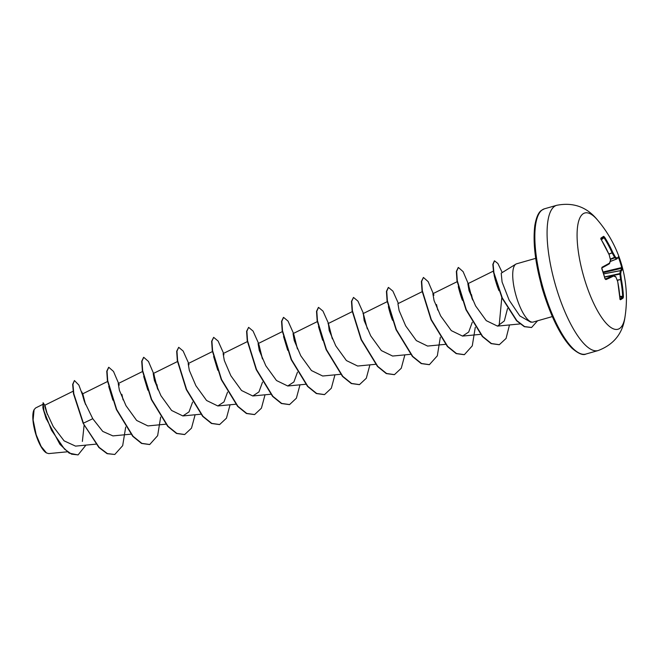 <?xml version="1.0" encoding="UTF-8"?>
<svg xmlns="http://www.w3.org/2000/svg" width="659" height="659" viewBox="0 0 659 659"><rect width="100%" height="100%" fill="white"/><g stroke="black" fill="none" stroke-linecap="round" stroke-linejoin="round"><path stroke-width="0.99" d="M622.574 268.699A0.643 0.634 -172.9 0 0 621.816 268.229L622.269 267.34L622.574 268.699A120.778 14.053 167.2 0 1 621.075 271.104A120.828 56.896 160.2 0 1 620.679 273.955A120.828 112.771 128.6 0 1 621.33 279.301A120.778 117.253 50.9 0 1 623.422 296.476L623.2 297.942A119.963 24.029 -175.8 0 1 620.416 299.763L619.954 298.741A120.778 110.811 -119.6 0 0 617.705 281.665A120.828 98.026 -158.9 0 0 615.901 277.085A120.828 30.421 174.3 0 0 613.562 276.022A120.778 14.053 167.2 0 1 605.909 279.597L604.946 278.675A119.963 90.991 -113.6 0 0 603.455 273.691A119.963 90.991 -113.6 0 0 601.799 268.748L601.782 268.707M618.661 256.351A0.643 0.643 -160.1 0 1 618.661 256.796L616.808 258.929A0.643 0.626 -129.5 0 1 616.643 259.028L616.56 259.02A120.185 36.665 164.5 0 0 614.872 257.784L614.674 257.512A120.185 103.916 -174.2 0 0 612.244 253.138L612.162 252.916A120.136 116.635 -129.1 0 0 603.974 237.627L603.537 237.158A0.643 0.618 -122.2 0 0 603.66 236.326L604.624 237.207A120.778 117.253 50.9 0 1 612.854 252.57A120.828 104.468 5.8 0 1 615.292 256.977A120.828 36.863 -15.5 0 1 616.989 258.221A120.778 7.611 -22.4 0 0 618.661 256.351L619.122 257.422A119.963 119.09 -59.4 0 1 620.803 262.348A119.963 119.09 -59.4 0 1 622.269 267.34M625.061 316.526L625.061 316.526A60.414 18.485 -105.9 0 1 585.258 281.632A60.414 18.485 -105.9 0 1 578.034 223.78A60.414 18.485 -105.9 0 1 597.499 219.999L597.499 219.999C586.897 206.967 573.297 202.066 556.707 205.303A75.521 23.106 -105.9 0 0 557.275 291.105A75.521 23.106 -105.9 0 0 598.166 350.547C613.974 344.533 622.936 333.19 625.061 316.526A120.836 120.836 0 0 0 597.499 219.999M601.799 268.748L601.996 267.249A120.778 7.611 -22.4 0 0 609.476 263.139A120.828 50.446 -30.3 0 0 610.514 260.099A120.828 106.321 -67.9 0 0 609.229 254.942A120.778 110.811 -119.6 0 0 601.148 239.472L600.868 238.154A119.963 4.069 -39 0 1 602.342 237.174A119.963 4.069 -39 0 1 603.66 236.326M33.93 410.005A23.452 7.175 74.1 0 0 35.981 434.825A23.452 7.175 74.1 0 0 46.122 452.717A23.452 7.175 74.1 0 0 46.303 452.832M42.909 404.338L35.611 407.962L34.095 409.667L33.115 419.923L36.187 434.792L41.113 446.398L46.492 452.947L48.692 453.598L67.234 451.81M515.849 264.135L501.211 273.18L502.076 281.986L509.152 300.158L519.827 315.933L530.759 322.152L532.406 322.152A30.281 9.267 -105.9 0 1 516.813 298.214A30.281 9.267 -105.9 0 1 515.849 264.135A30.281 9.267 -105.9 0 1 516.582 263.814L535.701 258.353M552.324 316.584L533.205 322.037A30.281 9.267 -105.9 0 1 532.406 322.152M47.366 414.42L45.043 405.598L46.369 411.768L53.239 426.579L64.104 440.855L75.53 446.118M85.588 404.577L82.927 394.346L84.492 401.718L92.762 418.712L102.746 431.406L112.936 435.904L130.877 434.174M119.131 384.667L118.241 383.546L119.427 390.392L125.993 405.697L136.652 420.45L147.896 425.92L165.837 424.19M154.091 374.683L153.201 373.562L154.387 380.416L160.944 395.713L171.612 410.475L182.856 415.936L189.009 411.908L192.593 402.138M212.429 351.56L188.161 363.579L189.347 370.432L195.904 385.729L206.58 400.491L217.816 405.96L223.978 401.924L227.553 392.154M224.011 354.723L223.121 353.603L224.307 360.457L230.864 375.754L241.54 390.507L252.776 395.977L258.938 391.94L262.513 382.171M262.488 358.957L258.971 344.739L258.081 343.619L259.275 350.473L265.832 365.778L276.5 380.531L287.736 385.993L293.898 381.956L297.473 372.187M297.448 348.973L293.93 334.764L293.041 333.635L294.235 340.497L300.792 355.802L311.46 370.556L322.696 376.017L340.637 374.287M328.396 323.693L329.195 330.521L335.761 345.827L346.42 360.572L357.656 366.033L375.597 364.303M367.318 328.915L363.356 313.709L364.155 320.538L370.72 335.851L381.38 350.588L392.616 356.049L410.557 354.32M422.18 291.673L397.921 303.692L399.115 310.562L405.68 325.875L416.348 340.612L427.576 346.066L445.517 344.336M433.762 294.837L432.881 293.716L434.075 300.578L440.64 315.892L451.308 330.629L462.536 336.082L468.689 332.062L472.272 322.284M493.336 271.104L467.841 283.732L469.035 290.603L475.6 305.908L486.268 320.653L497.496 326.106L504.333 320.933L507.537 308.544M494.11 274.935L494.102 274.902C494.341 276.615 496.705 285.479 498.995 290.677L495.14 279.556M501.812 297.571L499.127 325.76M84.171 424.75L82.375 441.431M46.336 419.239L43.066 408.646M92.762 418.712L83.413 423.177L73.808 393.769L72.943 384.321L74.426 380.54L78.849 385.045L83.965 398.852M85.917 445.122L78.1 454.883L71.567 454.175L64.45 449.043L51.484 430.212L43.955 410.919L43.09 402.698L45.043 405.598M44.82 405.285L47.234 414.083M83.125 423.259L98.866 447.453L107.104 453.672L114.781 454.471L107.401 453.59L99.155 447.37L83.125 423.259L73.511 393.851L72.655 384.403L74.426 380.54M82.564 395.136L84.146 400.746M77.951 454.924L69.154 453.137L59.903 444.298L45.825 417.839L42.901 407.723L43.09 402.698M44.73 405.895L46.542 412.237M114.781 454.471L122.681 445.657L125.696 427.048M123.085 399.865L121.882 394.346M119.295 385.029L113.513 371.454L108.784 367.277L107.046 371.149L107.697 380.605L116.684 409.478L133.036 436.242L141.85 443.367L149.741 444.495L157.641 435.673L160.656 417.065M158.045 389.889L156.842 384.362M154.255 375.045L148.473 361.478L143.744 357.293L142.006 361.173L142.657 370.622L151.644 399.494L167.996 426.266L176.81 433.383L184.701 434.512L191.497 428.152L195.113 414.758M188.639 363.34L183.153 351.041L178.704 347.309L176.966 351.189L177.617 360.638L186.604 389.51L202.956 416.282L211.77 423.399L219.661 424.528L226.457 418.177L230.065 404.774M223.599 353.364L218.113 341.057L213.664 337.326L211.926 341.205L212.577 350.662L221.564 379.535L237.915 406.298L246.73 413.424L254.621 414.552L261.417 408.193L265.025 394.799M258.559 343.38L253.072 331.082L248.624 327.35L246.886 331.222L247.537 340.678L256.524 369.551L272.875 396.314L281.69 403.44L289.581 404.568L296.377 398.209L299.985 384.815M293.519 333.396L288.032 321.098L283.584 317.366L281.846 321.246L282.497 330.694L291.484 359.567L307.835 386.339L316.649 393.456L324.541 394.584L331.337 388.225L334.945 374.831M328.479 323.421L322.992 311.114L318.544 307.382L316.806 311.262L317.457 320.711L326.444 349.583L342.795 376.355L351.601 383.472L359.501 384.601L366.297 378.25L369.905 364.855M363.438 313.437L357.952 301.138L353.504 297.407L351.766 301.278L352.417 310.735L361.396 339.607L377.755 366.371L386.561 373.496L394.453 374.625L401.257 368.266L404.865 354.872M398.398 303.453L392.912 291.154L388.464 287.423L386.726 291.303L387.377 300.751L396.356 329.624L412.715 356.395L421.521 363.513L429.413 364.641L437.321 355.819L440.327 337.219M437.724 310.027L436.53 304.54M433.935 295.207L428.152 281.632L423.424 277.439L421.686 281.319L422.337 290.767L431.315 319.64L447.675 346.412L456.481 353.529L464.373 354.657L472.281 345.843L475.287 327.235M472.684 300.043L471.482 294.557M468.895 285.223L463.112 271.648L458.384 267.463L456.646 271.335L457.297 280.792L466.275 309.656L482.635 336.428L491.441 343.553L499.333 344.682L506.079 338.429L509.473 324.953M502.232 272.546L497.874 263.476L494.514 260.832L493.121 264.292L493.912 272.694L502.29 297.909L516.878 320.686L524.605 326.6L531.599 327.474L537.563 320.793M108.644 367.327L106.758 371.239L107.409 380.688L116.396 409.56L132.747 436.324L141.553 443.449L149.593 444.537M157.485 388.621L153.481 373.686M143.604 357.343L141.718 361.256L142.369 370.704L151.348 399.576L167.707 426.348L176.513 433.465L184.553 434.553M178.704 347.309L176.678 351.272L177.329 360.72L186.308 389.593L202.667 416.364L211.473 423.482L219.513 424.569M213.664 337.326L211.638 341.288L212.289 350.745L221.267 379.617L237.627 406.381L246.433 413.506L254.473 414.585M262.364 358.677L258.361 343.743M248.624 327.35L246.598 331.312L247.24 340.761L256.227 369.633L272.587 396.405L281.393 403.522L289.433 404.61M283.444 317.416L281.558 321.328L282.2 330.777L291.187 359.649L307.547 386.421L316.353 393.538L324.393 394.626M332.284 338.71L328.281 323.775M318.404 307.432L316.518 311.345L317.16 320.793L326.147 349.665L342.507 376.437L351.313 383.554L359.353 384.642M353.504 297.407L351.478 301.361L352.12 310.817L361.107 339.69L377.467 366.453L386.273 373.579L394.313 374.666M388.316 287.472L386.438 291.385L387.08 300.833L396.067 329.706L412.419 356.478L421.233 363.595L429.273 364.682M423.424 277.439L421.398 281.401L422.04 290.85L431.027 319.722L447.379 346.494L456.193 353.611L464.233 354.699M458.236 267.513L456.358 271.417L457 280.874L465.987 309.746L482.339 336.51L491.153 343.636L499.184 344.715M494.374 260.882L492.833 264.374L493.624 272.785L502.001 297.992L516.582 320.768L524.317 326.683L531.451 327.515M619.954 298.741L617.738 281.632L615.901 277.085A0.643 0.577 -64 0 0 615.597 276.615L613.241 275.544A0.643 0.56 -67.1 0 1 613.562 276.022A0.643 0.585 -117.4 0 0 612.845 275.52L612.903 275.511M623.2 297.942A0.643 0.618 -128.6 0 0 622.623 297.316L622.673 296.583A120.136 116.635 -129.1 0 0 620.597 279.498L620.531 279.259A120.185 112.17 -51.4 0 0 619.888 273.946L619.88 273.559A120.185 56.592 -19.8 0 0 620.276 270.717L620.325 270.627A120.136 13.979 -12.8 0 0 621.816 268.229L603.24 272.653M603.636 273.905L620.276 270.717A0.643 0.552 -174.4 0 1 621.075 271.104A0.643 0.626 -134.4 0 0 620.325 270.627L603.611 273.831M603.026 272.002L621.717 267.546A119.32 118.455 120.6 0 0 618.587 257.677L619.122 257.422M612.186 275.635L620.679 273.955A0.643 0.544 -169.8 0 0 619.88 273.559L604.558 276.92M616.618 259.036L610.242 261.516L616.635 259.028A0.643 0.643 0 0 0 616.808 258.929A0.643 0.626 -129.5 0 0 616.989 258.221A0.643 0.593 -50.8 0 1 616.56 259.02L610.259 261.475M617.294 280.404L621.33 279.301L617.203 280.174M610.415 259.424L614.872 257.784A0.643 0.593 -56.5 0 0 615.292 256.977L610.341 259.111M623.422 296.476L619.806 296.262M608.932 254.176L612.854 252.57L608.834 253.954M620.416 299.763A0.643 0.601 -118.7 0 0 620.004 299.17M601.379 239.769L604.624 237.207M619.814 299.137L619.946 298.667M600.86 238.871A0.643 0.601 -123.9 0 0 600.868 238.154M600.761 238.978L601.148 239.472M609.262 254.918L609.295 255A0.643 0.643 0 0 0 609.262 254.918L601.189 239.456M609.27 255.091L610.514 260.099A0.643 0.527 -162.8 0 1 610.572 260.494A0.643 0.643 0 0 0 610.588 260.157L610.572 260.223M605.267 279.062A120.136 13.979 -12.8 0 0 612.845 275.52L604.591 277.06L612.87 275.511A0.643 0.643 0 0 1 613.241 275.544A0.643 0.56 -67.1 0 0 612.985 275.511M605.909 279.597A0.643 0.535 -113.2 0 0 605.275 279.07M609.435 263.691A0.643 0.519 -159.5 0 0 609.476 263.139A0.643 0.577 -120.1 0 1 609.245 263.88L609.245 263.88A0.643 0.643 0 0 0 609.526 263.551L610.572 260.494M601.996 267.249A0.643 0.535 -117.9 0 1 601.84 267.949A120.136 7.57 157.6 0 0 609.171 263.913A0.643 0.577 -120.1 0 0 609.245 263.88L601.782 267.982L605.201 279.087M601.057 239.201L603.537 237.158A119.32 4.045 141 0 0 602.235 237.998A119.32 4.045 141 0 0 600.926 238.863M585.933 354.04C583.05 355.605 578.396 353.669 571.979 348.232C561.674 337.705 552.407 319.879 544.161 294.762C535.726 267.076 532.596 244.069 534.787 225.757C536.179 217.552 538.411 212.412 541.492 210.336L544.466 208.796A75.521 23.106 74.1 0 0 545.042 294.606A75.521 23.106 74.1 0 0 585.933 354.04L598.166 350.547M541.014 283.98A30.281 9.267 74.1 0 0 542.901 290.759A30.281 9.267 74.1 0 0 543.304 292.011M620.02 299.029A119.32 23.897 4.2 0 0 622.623 297.316L619.864 297.011M618.587 257.677L617.837 257.99M44.754 405.269L73.083 391.24M75.53 446.127L95.917 444.15M82.54 393.893L107.549 381.503M118.241 383.546L142.509 371.528M153.201 373.562L177.469 361.544M182.856 415.944L200.797 414.206M217.816 405.96L235.757 404.231M223.121 353.595L247.389 341.584M252.776 395.977L270.717 394.247M258.081 343.619L282.349 331.601M287.736 386.001L305.677 384.263M293.041 333.635L317.3 321.617M328.001 323.651L352.26 311.633M362.961 313.676L387.22 301.657M432.881 293.708L457.14 281.69M462.536 336.09L480.477 334.36M497.496 326.106L520.017 323.931M85.044 403.193L82.499 393.95M81.749 391.85L82.927 394.346M544.466 208.796L556.707 205.303M157.567 388.802L153.811 374.139M188.556 363.611L189.051 364.707M262.447 358.858L258.69 344.196M258.476 343.652L258.971 344.739M297.407 348.883L293.65 334.22M293.436 333.668L293.93 334.764M332.367 338.899L328.602 324.236M472.198 298.964L468.236 283.765M462.478 300.347C461.012 297.308 457.939 285.833 458.334 286.632M392.558 320.307C390.408 315.167 388.25 306.451 388.415 306.592M322.638 340.258L318.495 326.551M287.678 350.25L283.535 336.535M217.758 370.21L213.615 356.503M147.838 390.161L143.695 376.462M112.878 400.153L108.735 386.446"/></g></svg>
